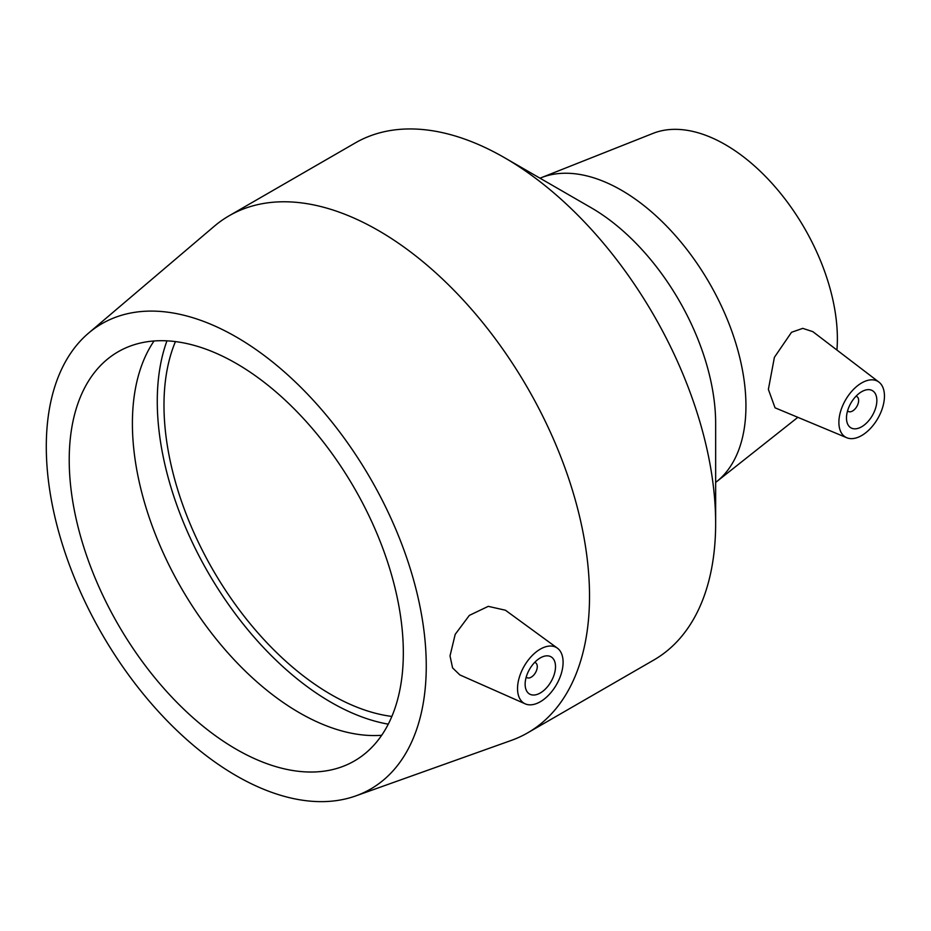 <?xml version="1.0" encoding="UTF-8"?>
<svg xmlns="http://www.w3.org/2000/svg" width="931" height="931" viewBox="0 0 931 931"><rect width="100%" height="100%" fill="white"/><g stroke="black" fill="none" stroke-linecap="round" stroke-linejoin="round"><path stroke-width="1.4" d="M534.673 662.407A8.588 4.958 -60 0 1 535.5 662.732A8.588 4.958 -60 0 1 535.5 672.648A8.588 4.958 -60 0 1 526.911 677.617A8.588 4.958 -60 0 1 526.213 677.058M856.031 396.21A8.588 4.958 -60 0 1 856.857 396.536A8.588 4.958 -60 0 1 856.857 406.451A8.588 4.958 -60 0 1 848.257 411.421A8.588 4.958 -60 0 1 847.571 410.862M555.504 666.666A21.483 12.406 -60 0 1 546.125 688.277A21.483 12.406 -60 0 1 529.576 694.037A21.483 12.406 -60 0 1 529.576 669.238A21.483 12.406 -60 0 1 551.059 656.832A21.483 12.406 -60 0 1 555.504 666.666M563.092 662.278A32.213 18.597 -60 0 1 539.538 702.172A32.213 18.597 -60 0 1 525.235 703.859A32.213 18.597 -60 0 1 524.211 666.13A32.213 18.597 -60 0 1 557.39 648.162A32.213 18.597 -60 0 1 563.092 662.278M525.235 703.859L459.844 674.917L452.571 667.888L450.022 655.89L455.201 634.36L469.34 615.391L488.275 606.349L505.382 610.212M846.488 418.007A21.483 12.406 -60 0 1 855.857 396.385A21.483 12.406 -60 0 1 872.405 390.636A21.483 12.406 -60 0 1 872.405 415.435A21.483 12.406 -60 0 1 850.934 427.841A21.483 12.406 -60 0 1 846.488 418.007M884.45 396.082A32.213 18.597 -60 0 1 871.16 427.666A32.213 18.597 -60 0 1 846.803 437.745A32.213 18.597 -60 0 1 840.484 411.781A32.213 18.597 -60 0 1 862.653 382.397A32.213 18.597 -60 0 1 878.934 382.106A32.213 18.597 -60 0 1 884.45 396.082M846.803 437.745L775.046 407.813L768.378 389.426L774.394 357.329L791.525 332.286L802.766 328.364L812.844 331.657L878.934 382.106M355.77 795.912L511.189 740.459A298.537 172.363 -120 0 0 527.691 732.837L653.818 660.021A298.537 172.363 -120 0 0 715.648 523.35L715.648 423.396A176.11 101.677 -120 0 0 591.115 207.706L504.555 157.723A298.537 172.363 -120 0 0 355.281 142.932L229.154 215.759A298.537 172.363 -120 0 0 214.305 226.233L88.573 333.112A268.687 155.128 -120 0 0 101.933 633.93A268.687 155.128 -120 0 0 355.77 795.912A268.687 155.128 -120 0 0 426.258 666.049A268.687 155.128 -120 0 0 299.654 386.144A268.687 155.128 -120 0 0 88.573 333.112M715.648 482.421A176.11 101.677 -120 0 0 716.614 481.664A176.11 101.677 -120 0 0 745.94 405.904A176.11 101.677 -120 0 0 673.904 233.914A176.11 101.677 -120 0 0 541.144 177.728A176.11 101.677 -120 0 0 540.003 178.193M715.648 523.35A298.537 172.363 -120 0 0 504.555 157.723M527.691 732.837A298.537 172.363 -120 0 0 589.521 596.166A298.537 172.363 -120 0 0 459.204 295.732A298.537 172.363 -120 0 0 229.154 215.759M403.332 652.817A236.253 136.403 -120 0 0 300.201 415.063A236.253 136.403 -120 0 0 118.144 351.767A236.253 136.403 -120 0 0 69.22 459.914A236.253 136.403 -120 0 0 172.34 697.668A236.253 136.403 -120 0 0 354.397 760.964A236.253 136.403 -120 0 0 403.332 652.817M154.046 340.979A236.253 136.403 -120 0 0 132.4 423.442A236.253 136.403 -120 0 0 381.687 735.281M166.963 340.839A245.749 141.884 -120 0 0 157.269 401.331A245.749 141.884 -120 0 0 388.274 724.155M175.447 341.584A236.253 136.403 -120 0 0 163.984 405.206A236.253 136.403 -120 0 0 391.858 716.428M836.922 350.044A158.503 91.517 -120 0 0 837.376 338.744A158.503 91.517 -120 0 0 772.532 183.954A158.503 91.517 -120 0 0 653.038 133.377L541.144 177.728M535.5 662.732L534.766 662.313M526.911 677.617L526.178 677.186M557.39 648.162L505.393 610.201M856.857 396.536L856.124 396.117M848.257 411.421L847.536 410.99M797.844 417.332L716.614 481.664"/></g></svg>
